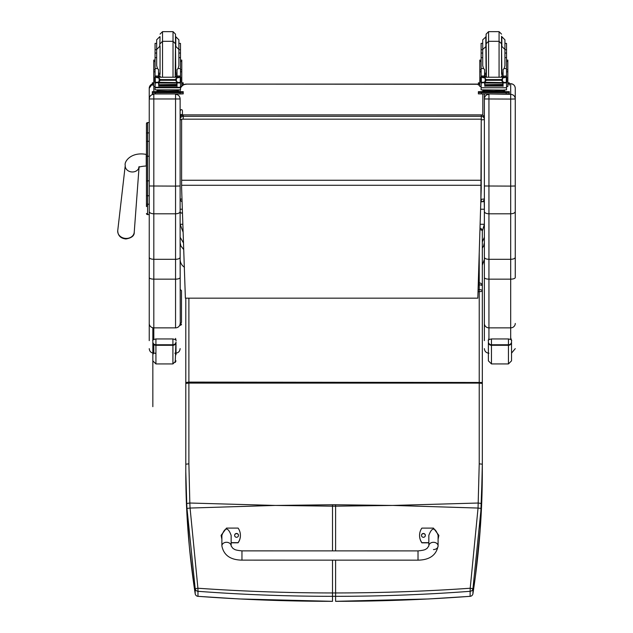 <?xml version="1.0" encoding="UTF-8"?>
<svg xmlns="http://www.w3.org/2000/svg" width="633" height="633" viewBox="0 0 633 633"><rect width="100%" height="100%" fill="white"/><g stroke="black" fill="none" stroke-linecap="round" stroke-linejoin="round"><path stroke-width="0.95" d="M276.55 505.435L332.515 504.754L332.515 506.171L275.07 505.435L190.074 508.054L197.915 588.239L195.193 588.714L186.988 508.449A120.808 16.719 -93.7 0 1 186.743 503.52L185.793 471.743C185.77 511.836 188.903 552.498 195.186 593.722A3.086 0.514 171.3 0 0 195.186 593.73A3.086 0.514 171.3 0 0 195.193 593.746M185.793 383.463L188.887 383.107L188.887 463.839L185.793 464.195L185.793 298.167L185.793 471.743L186.743 510.364L189.386 547.007L193.825 584.504L195.186 593.73L195.193 588.714A3.086 3.07 180 0 0 197.971 591.309L197.915 588.239C242.486 591.341 287.358 592.915 332.515 592.955L332.515 596.326C287.398 596.318 242.55 594.648 197.971 591.309L197.971 596.318C242.581 599.657 287.429 601.326 332.515 601.326L332.515 596.326L335.601 596.326C380.718 596.318 425.566 594.648 470.145 591.309L470.208 588.239L472.93 588.714L481.127 508.449A120.808 16.735 -86.3 0 0 481.381 503.52L482.322 464.527L482.322 285.997A3.086 3.086 0 0 0 479.228 282.911L478.295 282.911M198.05 596.326L197.971 596.318A3.086 3.07 0 0 1 195.186 593.722A3.086 3.086 0 0 0 198.01 596.341L239.219 598.945L332.515 601.326M186.743 503.52L189.829 503.021L190.074 508.054L186.988 508.449M391.574 505.435L335.601 504.754L335.601 506.171L393.053 505.435L478.05 508.054L470.208 588.239C425.629 591.341 380.765 592.915 335.601 592.955L332.515 592.955L332.515 560.15M470.066 596.326L470.105 596.341A3.086 3.086 0 0 0 472.922 593.73L475.383 576.497L480.17 529.868L482.314 471.743C482.338 511.836 479.213 552.498 472.93 593.722A3.086 3.07 180 0 1 470.145 596.318C425.534 599.657 380.686 601.326 335.601 601.326L428.494 598.968L470.105 596.341L470.145 591.309A3.086 3.07 0 0 0 472.93 588.714L472.93 593.722A3.086 0.514 8.7 0 1 472.922 593.73A3.086 0.514 8.7 0 1 472.922 593.746M480.115 224.272L484.372 224.272L482.314 231.085A3.086 1.48 180 0 0 479.949 229.644M478.231 284.882L479.228 284.882A3.086 1.116 -0 0 1 482.322 285.997L482.322 290.753A3.086 1.116 180 0 0 479.228 289.637L479.228 291.647A3.086 0.894 0 0 0 482.322 290.753L482.322 382.482L188.887 382.103L188.887 383.107L479.228 383.107L479.228 463.839L478.05 508.054L481.127 508.449M180.128 198.754A3.086 3.086 0 0 0 182.082 201.626A3.086 3.054 0 0 1 180.128 198.754A3.086 0.467 0 0 0 181.995 199.181M181.624 119.772A3.086 0.467 180 0 1 180.128 119.368A3.086 3.054 0 0 1 183.222 116.314L183.222 114.913A3.086 3.054 180 0 0 180.128 117.967A3.086 3.086 0 0 1 183.222 114.882L481.286 114.913A3.086 3.054 0 0 1 484.372 117.967L484.372 119.368A3.086 3.054 180 0 0 481.286 116.314L481.286 119.835A3.086 0.467 0 0 0 484.372 119.368L484.372 198.754A3.086 0.467 180 0 1 481.286 199.221L481.286 201.808A3.086 3.054 180 0 0 484.372 198.754L484.372 197.354M180.128 197.354L180.128 98.898C179.859 96.129 178.332 94.602 175.555 94.325L175.555 186.102L180.128 185.983L180.128 211.525C179.859 212.91 178.332 213.669 175.555 213.804L153.811 213.804L153.811 94.325C151.042 94.602 149.515 96.129 149.246 98.898L149.246 257.346C149.507 258.541 151.034 259.19 153.811 259.308L153.811 213.804C151.042 213.669 149.515 212.91 149.246 211.525M183.222 119.051L183.222 116.314L481.286 116.314L481.286 114.913M183.127 232.232L180.128 224.272L180.128 237.24L183.499 242.969M484.372 237.24L482.314 241.909M482.314 265.227L484.372 259.403L484.372 242.439L483.628 245.968L482.314 248.104M484.19 199.814L484.372 209.23L480.582 209.23M180.128 237.24L180.128 242.502L180.872 245.968L183.72 249.568M182.858 224.272L180.128 224.272L180.128 208.645L180.128 209.23L182.344 209.23M476.649 84.268L186.308 84.102A6.18 6.18 0 0 0 183.222 84.925A6.18 6.18 -0 0 1 186.308 84.102L476.649 84.102A6.18 6.18 -0 0 1 478.382 84.347A6.18 6.18 0 0 0 476.649 84.102L476.649 84.268A6.18 6.18 -0 0 1 478.382 84.513M482.829 90.021A6.18 6.18 -0 0 1 482.829 90.274L482.829 90.274A6.18 6.18 0 0 0 482.829 90.021A6.18 6.18 -0 0 1 482.829 90.448L482.829 91.579M180.128 90.274A6.18 6.18 -0 0 1 180.136 89.933L180.128 91.579L180.128 89.933A6.18 6.18 0 0 0 180.128 90.274L180.128 90.448A6.18 6.18 -0 0 1 180.152 89.933M180.484 88.201A6.18 6.18 -0 0 1 181.37 86.563A6.18 6.18 0 0 0 180.484 88.201M181.782 86.064A6.18 6.18 -0 0 1 182.929 85.107A6.18 6.18 0 0 0 181.782 86.064M180.484 88.375A6.18 6.18 -0 0 1 181.497 86.563M181.782 86.238A6.18 6.18 -0 0 1 186.308 84.268M482.829 115.293L482.829 93.969M181.616 188.151L185.382 298.167L477.82 298.167L481.23 188.333L481.23 119.17L181.624 119.17L181.616 188.151M481.23 119.17L181.624 119.17M146.46 123.823L146.46 145.574M146.46 180.959L146.46 203.676M146.46 130.588L146.46 145.527M147.695 205.329L146.46 206.572L146.46 195.186L146.46 203.636A1.116 0.586 0 0 0 147.576 204.222L147.576 180.832L149.246 180.832M146.46 181.022L147.576 180.832L147.576 122.573A1.116 1.116 -0 0 0 146.46 123.688M146.492 213.748L146.46 213.487A1.116 1.116 -0 0 0 147.576 214.595L146.46 213.479A1.116 1.116 -0 0 0 147.576 214.595L149.246 214.595L147.576 214.595L147.576 204.222L149.246 204.222M149.246 141.278L147.576 141.278A1.116 0.593 0 0 0 146.46 141.871L146.46 180.832M149.246 185.983L175.555 186.102L175.555 259.308C178.34 259.19 179.859 258.541 180.128 257.346L180.128 211.525M181.489 292.675L181.489 322.086A1.234 1.234 180 0 1 180.255 323.313L180.128 257.346M180.128 229.732L180.255 325.283A1.234 1.234 -0 0 0 181.489 324.049M180.128 98.898L180.128 119.368M153.811 339.407L153.811 327.862L175.555 327.862L175.555 259.308L153.811 259.308L153.811 279.161L175.555 279.161A4.573 1.646 0 0 0 180.128 277.523M149.246 257.346L149.246 340.633M149.246 323.447A4.573 4.415 0 0 0 153.811 327.862L153.811 279.161A4.573 1.646 0 0 1 149.246 277.523L149.246 217.325M149.246 216.431L149.246 214.595L147.291 214.555M149.246 88.351L149.246 98.898M484.372 98.898L484.372 257.346C484.641 258.541 486.168 259.19 488.945 259.308L488.945 94.325C486.168 94.602 484.649 96.129 484.372 98.898L484.372 93.969M484.372 211.525C484.649 212.91 486.168 213.669 488.945 213.804L510.689 213.804C513.466 213.669 514.993 212.91 515.262 211.525L515.262 98.898C514.993 96.129 513.466 94.602 510.689 94.325L488.945 93.969M484.372 257.346L484.372 340.633M488.945 339.652L488.945 327.862A4.573 4.415 0 0 1 484.372 323.447L484.372 229.732M482.338 201.658L484.372 201.658L484.372 185.983L510.689 186.102L510.689 259.308L488.945 259.308L488.945 279.161A4.573 1.646 0 0 1 484.372 277.523M484.372 90.915L484.372 91.579M515.262 217.325L515.262 277.523A4.573 1.646 180 0 1 510.689 279.161L510.689 259.308C513.474 259.19 514.993 258.541 515.262 257.346L515.262 211.525M515.262 98.898L515.262 88.288A4.573 4.573 180 0 0 510.689 83.722L509.272 83.722L510.689 83.714L510.689 99.08L484.372 98.962M515.262 88.351L515.262 216.431M515.262 277.523L515.262 257.346M158.519 74.773L160.038 77.084M175.507 77.084L177.026 74.773M155.061 86.563L153.764 86.563L153.764 69.804L155.061 69.804M158.519 82.63L155.22 82.907L155.061 87.734L180.484 87.734L180.484 83.192L179.74 82.369M177.026 82.63L177.026 86.31L176.734 82.63M158.82 82.63L158.82 86.31L158.519 82.907M158.875 84.972L176.67 84.972L176.67 84.411L158.875 84.711M158.875 86.088L176.67 86.088L176.67 85.582L158.875 85.582L176.67 85.558L176.67 85.028L158.875 85.028L158.875 85.827M180.484 77.194L180.484 76.166L178.941 77.661M180.484 68.57L178.071 68.57L178.886 65.634L178.886 49.469L178.886 57.627L180.484 57.627L180.484 76.166L177.026 76.166L177.026 77.084M180.484 83.192L180.484 82.29M155.955 77.226L179.59 77.226L176.417 78.191L175.317 79.584L160.236 79.584L159.136 78.191L155.955 77.226M155.599 82.266L178.783 82.63L176.417 81.625L175.317 79.584M175.317 80.264L160.236 80.264L159.136 81.625L156.77 82.63M158.519 77.084L158.519 76.023L155.061 76.023L155.061 77.194L155.061 49.714L156.667 49.714M155.061 82.29L155.061 83.192L155.061 82.29M180.484 69.804L181.782 69.804L181.782 86.563L180.484 86.563M177.026 76.166L177.026 69.495L178.071 68.57M179.907 82.29L180.745 82.29L180.745 77.463L179.59 77.226L180.745 77.194L180.27 77.479L180.27 82.148L180.745 82.076L178.783 82.63M154.8 82.076L155.275 82.148L155.275 77.479L154.8 77.463L154.8 82.076M177.105 90.923L177.105 91.848L167.777 91.991L158.448 91.848L158.448 90.923M167.777 91.991L167.777 91.065L157 90.788L157 90.036M178.546 90.036L178.546 90.788L167.777 91.065M176.67 82.63L158.875 82.63M180.745 82.29L180.745 81.792M156.667 57.627L155.061 57.627M180.484 57.627L180.484 43.376L178.886 43.376L178.886 49.714L180.484 49.714M158.519 76.023L158.519 69.495L157.482 68.57L155.061 68.57M158.519 76.166L155.061 76.166L156.604 77.661M155.22 82.907L155.805 82.369M155.061 87.734L155.061 89.854L180.484 89.854L180.484 87.291L155.061 87.291M160.236 80.264L160.236 79.584M177.105 91.579L183.222 91.658L183.222 92.655L180.128 92.734L152.331 92.655L152.331 91.658L158.448 91.579M177.105 91.627L180.706 91.666L177.105 91.745M158.448 91.745L154.84 91.706L158.448 91.627M176.465 92.647L180.706 92.608L176.465 92.647M154.84 92.647L159.089 92.608L154.84 92.647M183.222 92.655L183.222 93.89L180.128 93.969L152.331 93.89L152.331 92.655M183.222 91.658L183.222 92.893M160.054 45.948L160.054 73.752M173.023 77.084L173.023 41.319L175.499 43.788L175.199 77.084M160.054 36.714L159.753 46.383L156.667 49.469L156.667 65.634L157.482 68.57M180.484 56.147L180.484 63.553M155.061 63.553L155.061 56.147M177.026 74.496L175.499 74.528M160.054 74.528L158.519 74.496M180.547 60.088L181.782 60.088L181.782 69.804M177.026 74.449L175.499 74.48M160.054 74.48L158.519 74.449M153.764 69.804L153.764 60.088L154.998 60.088M159.753 36.714L156.667 39.808L156.667 43.376L155.061 43.376L155.061 49.714M181.782 82.773L183.222 82.836L183.222 85.075L181.782 85.138M183.222 83.833L181.782 83.904M153.764 83.904L152.331 83.833L152.331 82.836L153.764 82.773M153.764 85.138L152.331 85.075L152.331 83.833M183.222 82.836L183.222 84.07M152.331 82.836L152.331 84.07M175.499 36.287L175.499 45.948L175.499 34.119L173.023 31.65L173.023 41.319L162.523 41.319L162.523 77.084M156.667 39.808L156.667 53.045L155.061 53.045M180.484 53.045L178.886 53.045L178.886 39.808L175.792 36.714L175.792 46.383L178.886 49.469M155.061 53.892L155.061 46.478M180.484 46.478L180.484 53.892M504.928 49.714L506.535 49.714L506.535 57.627L504.928 57.627L504.928 39.808L501.842 36.714L501.842 46.383L504.928 49.469L504.928 53.045L506.535 53.045M482.718 57.627L481.112 57.627L481.112 49.714L482.718 49.714M503.077 74.496L501.55 74.528M486.104 74.528L484.569 74.496M506.598 60.088L507.832 60.088L507.832 86.563L506.535 86.563L506.535 82.29L506.535 83.192L505.791 82.369M503.077 74.449L501.55 74.48M486.104 74.48L484.569 74.449M481.112 86.563L479.814 86.563L479.814 60.088L481.048 60.088M506.535 49.714L506.535 43.376L504.928 43.376M486.104 36.714L482.718 39.808L482.718 43.376L481.112 43.376L481.112 49.714M507.832 82.773L509.272 82.836L509.272 85.075M509.272 83.833L507.832 83.904M479.814 83.904L478.382 83.833L478.382 82.836L479.814 82.773M479.814 85.138L478.382 85.075L478.382 83.833M509.272 82.836L509.272 84.07M478.382 82.836L478.382 84.07M501.55 45.948L501.55 36.287M486.104 73.752L486.104 34.119L486.397 77.084M482.718 39.808L482.718 65.634L483.533 68.57L481.112 68.57L481.112 57.627M481.112 53.892L481.112 46.478M506.535 46.478L506.535 53.892M484.569 74.773L486.089 77.084M501.558 77.084L503.077 74.773M484.569 82.63L481.27 82.907L481.112 87.734L506.535 87.734L506.535 83.192M503.077 82.63L503.077 86.31L502.784 82.63M484.87 82.63L484.87 86.31L484.569 82.907M484.925 84.972L502.721 84.972L502.721 84.411L484.925 84.711M484.925 86.088L502.721 86.088L502.721 85.582L484.925 85.582L502.721 85.558L502.721 85.028L484.925 85.028L484.925 85.827M506.535 57.627L506.535 77.194L506.535 76.166L504.992 77.661M503.077 76.166L506.535 76.023L503.077 76.166L503.077 77.084M505.957 82.29L504.833 82.63L502.46 81.625L501.368 80.264L502.46 78.191L505.64 77.226L482.022 77.226M481.65 82.266L504.833 82.63M501.368 80.264L486.286 80.264L485.187 81.625L482.821 82.63M482.006 77.226L485.187 78.191L486.286 80.264M484.569 77.084L484.569 76.023L481.112 76.023L481.112 77.194L481.112 68.57M481.112 82.29L481.112 83.192L481.112 82.29M503.077 76.023L503.077 69.495L504.113 68.57L504.928 65.634L504.928 49.469M480.851 82.076L481.325 82.148L481.325 77.479L480.851 77.463L480.851 82.076M506.796 77.661L506.321 77.479L506.321 82.148L506.796 82.076L506.796 77.463L505.64 77.226M503.156 90.923L503.156 91.848L493.827 91.991L484.498 91.848L484.498 90.923M493.827 91.991L493.827 91.065L483.05 90.788L483.05 90.036M504.596 90.036L504.596 90.788L493.827 91.065M502.721 82.63L484.925 82.63M506.796 77.463L505.625 77.226M506.796 82.29L506.796 81.792M480.851 82.266L480.851 81.792M484.569 76.023L484.569 69.495L483.533 68.57M484.569 76.166L481.112 76.166L482.655 77.661M481.27 82.907L481.855 82.369M506.535 87.291L506.535 89.854L502.816 90.092L481.112 89.854L481.112 87.734M503.156 91.579L509.272 91.658L509.272 92.655L478.382 92.655L478.382 91.658L478.382 92.893M478.382 91.658L484.498 91.579M503.156 91.627L506.756 91.666L503.156 91.745M484.498 91.745L480.89 91.706L484.498 91.627M502.515 92.647L506.756 92.608L502.515 92.647M480.89 92.647L485.139 92.608L480.89 92.647M509.272 92.655L509.272 93.89L506.178 93.969L478.382 93.89L478.382 92.655M509.272 91.658L509.272 92.893M499.073 77.084L499.073 41.319L488.573 41.319L488.573 31.65L499.073 31.65L499.073 41.319L501.55 43.788L501.55 73.752M506.535 56.147L506.535 63.553M481.112 63.553L481.112 56.147M175.555 338.386L175.998 340.594C176.607 340.095 175.578 339.549 172.912 338.948L172.912 345.294A3.086 2.999 -0 0 0 175.998 342.287L175.998 354.749M152.838 353.095L152.838 342.287L152.838 353.095M153.811 337.539L152.838 340.601C152.221 340.095 153.257 339.549 155.924 338.948L172.912 338.948M152.838 341.899L152.838 342.287A3.086 2.999 -0 0 0 155.924 345.294L155.924 344.763A3.086 2.872 180 0 1 152.838 341.899M154.863 353.206A3.086 3.038 180 0 0 155.924 353.388M511.535 341.899A3.086 2.872 180 0 1 508.449 344.763L508.449 363.928L511.535 360.842L511.535 340.601L511.535 354.749L511.535 353.127L515.262 348.633M488.945 338.117L488.375 340.601C487.758 340.095 488.787 339.549 491.461 338.948L508.449 338.948C511.116 339.549 512.144 340.095 511.535 340.601L510.689 337.698M488.375 341.899L488.375 360.842L491.461 363.928L491.461 344.763A3.086 2.872 180 0 1 488.375 341.899L488.375 340.594M418.017 560.158L241.956 560.134C230.404 559.944 223.718 555.204 221.882 545.915L221.882 545.915A4.637 3.632 0 0 1 226.511 542.283A4.637 3.632 0 0 1 231.148 545.915L232.794 548.289C234.368 548.953 233.53 550.085 241.956 550.868L241.956 560.134L241.956 550.868L418.017 550.892L418.017 560.158C429.57 559.96 436.256 555.22 438.091 545.931L438.091 545.931A4.637 3.632 180 0 0 433.463 542.299A4.637 3.632 180 0 0 428.826 545.931L428.826 535.383C431.92 527.02 435.006 527.02 438.091 535.383L438.091 545.931A4.637 3.632 180 0 1 433.463 549.563M428.826 542.655L421.879 542.655A12.739 12.652 180 0 1 421.879 528.104L433.463 528.104L438.867 535.391L438.091 539.15M425.352 535.383L425.352 535.383A1.931 1.915 180 0 1 423.422 537.298A1.931 1.915 180 0 1 421.491 535.383A1.931 1.915 180 0 1 423.422 533.469A1.931 1.915 180 0 1 425.352 535.383M425.352 535.471A1.931 1.915 0 0 0 423.422 533.643A1.931 1.915 0 0 0 421.491 535.471M419.56 535.376L419.56 535.558A12.739 12.652 0 0 0 421.879 542.837L428.826 542.837M438.091 539.324L438.867 535.391M221.882 539.126L221.107 535.36L226.511 528.088L238.095 528.088A12.739 12.652 180 0 1 238.095 542.639L231.148 542.639M238.483 535.36L238.483 535.36A1.931 1.915 180 0 1 236.552 537.282A1.931 1.915 180 0 1 234.621 535.36A1.931 1.915 180 0 1 236.552 533.445A1.931 1.915 180 0 1 238.483 535.36M231.148 545.915L231.148 535.36C228.054 527.004 224.968 527.004 221.882 535.36L221.882 545.915M238.483 535.455A1.931 1.915 0 0 0 236.552 533.619A1.931 1.915 0 0 0 234.621 535.455M231.148 542.813L238.095 542.813A12.739 12.652 0 0 0 240.413 535.542L240.413 535.368M221.107 535.36L221.882 539.3M181.489 317.394L181.489 302.091M181.489 308.105L181.489 318.082M181.489 300.794L181.489 304.323M181.489 304.338L181.489 307.416M181.489 302.265L181.489 311.721M181.489 293.744L181.489 300.034M181.489 321.952L181.489 313.098M181.489 311.808L181.489 300.485M181.489 320.844L181.489 321.896M181.489 322.086L181.489 290.705M180.128 115.467L181.291 114.399L182.446 115.467M182.446 111.368L182.446 114.977L182.446 111.368M275.07 505.435L189.829 503.021L188.887 463.839M393.053 505.435L478.295 503.021L481.381 503.52M335.601 550.884L335.601 506.171L332.515 506.171L332.515 550.884M185.793 456.71A3.086 0.997 180 0 1 185.793 456.662L185.793 377.26A3.086 1.052 180 0 0 185.793 377.315M185.793 382.482L188.887 382.103L188.887 298.167M335.601 504.754L332.515 504.754M335.601 560.15L335.601 601.326M478.026 291.647L479.228 291.647L479.228 383.107L482.322 383.463L482.322 464.195L479.228 463.839M479.228 252.844L479.228 289.637L478.089 289.637M482.314 285.887L482.314 231.085L482.314 285.887M481.23 119.835L480.89 199.221M481.23 180.255L181.616 180.255M481.23 185.279L181.616 185.279M149.246 156.209L146.46 156.209M147.576 122.573L149.246 122.573L147.576 122.573L146.46 123.696M146.46 133.484A1.116 0.593 0 0 1 147.576 132.89L149.246 132.89M146.46 195.186A1.116 0.586 0 0 0 147.576 195.771L149.246 195.771M146.46 213.487A1.116 1.116 -0 0 0 147.576 214.595M180.128 98.962L149.246 98.962M175.555 327.862A4.573 4.415 0 0 0 180.128 323.447M175.555 93.969L153.811 93.961M155.924 353.206L153.811 353.206L153.811 344.487M149.246 88.288A4.573 4.573 0 0 1 152.331 83.967L149.246 88.288M153.811 91.587L153.811 86.563M515.262 323.447A4.573 4.415 180 0 1 510.689 327.862L488.945 327.862L488.945 279.161L510.689 279.161L510.689 339.478M515.262 98.962L510.689 99.08L510.689 186.102L515.262 185.983M180.326 82.907L177.026 82.907M159.136 81.625L159.136 78.191M176.417 81.625L176.417 78.191M155.061 71.798L153.764 71.798M181.782 71.798L180.484 71.798M180.745 82.266L179.954 82.266M180.484 76.023L177.026 76.023M159.975 92.086L175.57 92.086M155.417 92.734L155.417 93.969M180.128 92.734L180.128 93.969M177.026 73.056L175.792 73.317L175.499 46.383M160.054 46.383L160.054 73.317M180.547 61.496L181.782 61.496M153.764 61.496L154.998 61.496M160.054 43.788L162.523 41.319L162.523 31.65L160.054 34.119M506.598 61.496L507.832 61.496M479.814 61.496L481.048 61.496M485.804 36.714L486.104 73.317M506.376 82.907L503.077 82.907M485.187 81.625L485.187 78.191M501.368 79.584L486.286 79.584M502.46 81.625L502.46 78.191M481.112 71.798L479.814 71.798M507.832 71.798L506.535 71.798M506.796 82.266L506.004 82.266M506.535 68.57L504.113 68.57M486.025 92.086L501.621 92.086M481.468 92.734L481.468 93.969M506.178 92.734L506.178 93.969M486.104 43.788L488.573 41.319L488.573 77.084M503.077 73.056L501.842 73.317L501.55 46.383M175.998 341.899A3.086 2.872 180 0 1 172.912 344.763L155.924 344.763L155.924 338.948M172.912 363.928L155.924 363.928L155.924 345.294L172.912 345.294L172.912 363.928L175.998 360.865L175.246 362.424L175.887 343.094M488.375 342.287A3.086 2.999 -0 0 0 491.461 345.294L508.449 345.294A3.086 2.999 0 0 0 511.535 342.287M508.449 338.948L508.449 344.763L491.461 344.763L491.461 338.948M180.128 325.283L181.489 324.112M146.46 154.42L146.231 154.405C130.999 151.58 123.933 161.747 125.255 165.427A6.947 5.784 5.4 0 0 125.943 168.56A6.947 5.784 5.4 0 0 132.162 171.97A6.947 5.784 5.4 0 0 139.015 167.302M146.231 154.405L146.231 165.988C141.689 166.313 139.181 166.819 138.73 167.516L139.102 166.59M125.975 238.435A8.292 6.892 -174.6 0 1 117.738 230.634C117.873 235.595 120.587 238.372 125.888 238.965C131.68 237.976 134.465 235.721 134.236 232.192A8.292 6.892 -174.6 0 1 125.975 238.435M185.793 377.26L185.793 298.167M185.793 456.662L185.793 471.743M482.314 231.085A3.086 3.086 0 0 0 479.996 228.094M482.322 464.195L482.314 472.076M482.322 382.482L482.322 383.463M484.372 198.754A3.086 3.086 0 0 1 481.286 201.84L480.811 201.84M484.372 117.967A3.086 3.086 0 0 0 481.286 114.882L183.222 114.882M184.456 267.245C181.671 265.377 180.231 262.758 180.128 259.411M186.308 84.102L476.649 84.102M174.827 353.206L175.555 353.206C178.332 352.929 179.859 351.41 180.128 348.633M153.811 353.206C151.034 352.929 149.515 351.41 149.246 348.633M488.945 353.206C486.168 352.929 484.649 351.41 484.372 348.633M510.689 83.714C513.466 83.991 514.993 85.51 515.262 88.288M158.875 83.026L176.67 83.026M154.8 82.29L155.647 82.29M154.8 77.194L156.042 77.194M179.511 77.194L180.745 77.194M175.072 91.88L175.65 92.102M159.904 92.102L160.473 91.88M160.347 77.084L160.054 75.913M158.519 73.056L159.753 73.317M162.523 31.65L173.023 31.65M488.573 31.65L486.104 34.119M499.073 31.65L501.55 34.119M506.535 69.804L507.832 69.804M479.814 69.804L481.112 69.804M484.925 83.026L502.721 83.026M480.851 82.29L481.697 82.29M481.112 53.045L482.718 53.045M480.851 77.194L482.093 77.194M505.553 77.194L506.796 77.194M501.122 91.88L501.692 92.102M485.954 92.102L486.524 91.88M501.249 77.084L501.55 75.913M486.104 46.383L482.718 49.469M484.569 73.056L485.804 73.317M153.811 352.494L152.838 354.725L152.838 406.671L152.838 339.581M155.924 363.928L152.838 360.865L152.838 327.759M508.449 363.928L491.461 363.928M428.826 545.931L427.172 548.313C425.605 548.969 426.444 550.101 418.017 550.892M180.255 289.408L181.489 290.642M180.128 212.031C181.307 213.495 182.082 213.495 182.446 212.031M182.446 110.783C182.011 109.24 181.236 109.24 180.128 110.783M125.255 165.427L117.738 230.634M139.054 167.286L134.236 232.192"/></g></svg>
